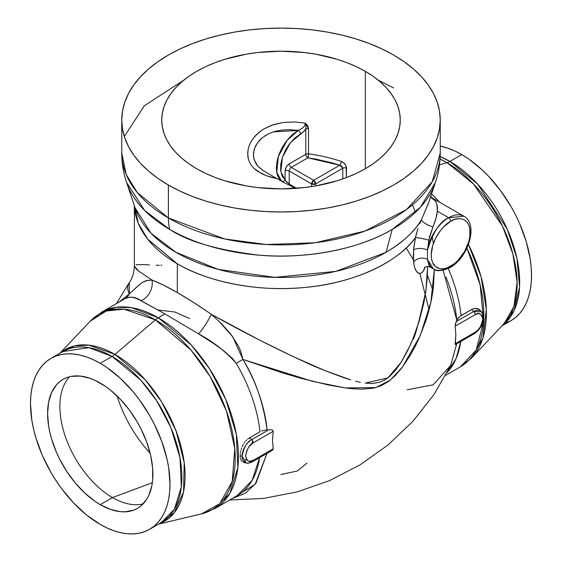 <?xml version="1.0" encoding="UTF-8"?>
<svg xmlns="http://www.w3.org/2000/svg" width="562" height="562" viewBox="0 0 562 562"><rect width="100%" height="100%" fill="white"/><g stroke="black" fill="none" stroke-linecap="round" stroke-linejoin="round"><path stroke-width="0.84" d="M59.994 353.168L90.208 321.211L106.302 311.004L123.9 309.149L155.407 319.855A17.443 10.067 -60 0 1 158.287 317.797L131.564 307.667L116.467 307.245L101.603 312.184A113.362 65.452 60 0 1 158.287 317.797A113.362 65.452 60 0 1 232.338 417.692A113.362 65.452 60 0 1 214.965 508.526L229.886 493.303L237.852 467.486L236.307 434.194L225.776 399.385L209.471 368.672L191.192 344.956L158.287 317.797A17.443 10.067 120 0 0 155.407 319.855L114.964 354.411L145.08 379.645L161.68 401.963L175.983 430.71L184.203 462.589L183.549 491.764L174.262 512.79L159.418 523.629A99.151 57.247 60 0 0 180.985 446.221A99.151 57.247 60 0 0 114.964 354.411A17.443 10.067 -60 0 1 112.091 356.463A17.443 10.067 120 0 0 114.964 354.411L155.407 319.855A112.878 65.171 -120 0 0 90.208 321.211L101.603 312.184L123.752 299.391A113.362 65.452 -120 0 1 124.652 298.893A17.443 14.24 61.6 0 0 129.372 293.891C127.532 290.442 127.216 287.189 128.424 284.133L129.225 282.721L129.372 293.891L138.238 285.665L141.743 282.862L145.375 280.916M433.26 198.674L435.95 201.962L436.934 204.477L437.362 211.214L448.638 217.719A30.439 17.577 -60 0 1 463.854 216.208L448.638 217.719A2.908 1.679 60 0 1 450.689 221.28C456.386 217.087 469.895 216.033 470.162 232.52C469.895 249.31 456.386 263.859 450.689 266.24A2.908 1.679 60 0 1 450.092 267.568A2.908 1.679 60 0 1 448.638 267.428A30.439 17.577 -60 0 1 433.414 268.938A30.439 17.577 -60 0 1 427.506 259.518L429.08 265.657L430.373 267.175L431.342 267.35M447.036 162.692A17.443 10.067 120 0 0 449.909 161.427L477.644 184.076L507.212 229.113L516.942 258.33L519.555 287.056L514.216 310.365L502.59 325.222A98.666 56.966 60 0 0 513.387 245.208A98.666 56.966 60 0 0 449.909 161.427L461.753 154.585L449.909 161.427A17.443 10.067 -60 0 1 447.036 162.692L439.463 164.968L447.036 162.692L440.046 159.06A99.151 57.247 -120 0 1 447.036 162.692L473.64 184.111L502.512 226.191L512.902 253.954L517.124 282.187L513.942 306.452L504.304 323.41A99.151 57.247 -120 0 0 509.284 242.348A99.151 57.247 -120 0 0 447.036 162.692M168.396 217.972L137.297 192.583L126.19 174.508L121.75 152.962A159.25 91.943 0 0 0 168.396 217.972A159.25 91.943 0 0 0 341.942 237.902A159.25 91.943 0 0 0 440.25 152.962L432.206 181.807L406.389 209.633L364.808 231.137L315.064 242.77L266.248 244.505L224.554 238.927L168.396 217.972L168.396 185.053L168.396 217.972A58.132 33.565 120 0 0 169.794 229.451A58.132 33.565 -60 0 1 168.396 217.972M124.321 136.503L144.336 105.761L183.858 80.106M378.142 80.106L393.604 87.946M121.75 120.043A159.25 91.943 180 0 1 220.058 35.097A159.25 91.943 180 0 1 393.604 55.027L404.099 61.715L413.407 68.964L421.444 76.699L428.125 84.855L433.393 93.355L437.187 102.101L439.484 111.03L440.25 120.043L439.484 129.056L437.187 137.978L433.393 146.731L428.125 155.224L421.444 163.38L413.407 171.122L404.099 178.372L393.604 185.053L382.027 191.115L369.473 196.489L356.069 201.126L341.942 204.982L327.225 208.024L312.065 210.216L296.61 211.537L281 211.979L265.39 211.537L249.935 210.216L234.775 208.024L220.058 204.982L205.931 201.126L192.527 196.489L179.973 191.115L168.396 185.053A159.25 91.943 180 0 1 121.75 120.043L122.516 111.03L124.813 102.101L128.607 93.355L133.875 84.855L140.556 76.699L148.593 68.964L157.901 61.715L168.396 55.027L179.973 48.971L192.527 43.597L205.931 38.954L220.058 35.097L234.775 32.062L249.935 29.863L265.39 28.543L281 28.1L296.61 28.543L312.065 29.863L327.225 32.062L341.942 35.097L356.069 38.954L369.473 43.597L382.027 48.971L393.604 55.027A159.25 91.943 180 0 1 440.25 120.043A159.25 91.943 180 0 1 341.942 204.982A159.25 91.943 180 0 1 168.396 185.053L157.901 178.372L148.593 171.122L140.556 163.38L133.875 155.224L128.607 146.731L124.813 137.978L122.516 129.056L121.75 120.043L121.75 152.962C121.771 163.064 123.38 172.892 126.583 182.446L144.617 210.455L169.794 229.451A157.269 90.798 180 0 1 126.583 182.446L135.084 207.891A148.607 85.796 0 0 0 237.452 273.666A148.607 85.796 0 0 0 386.08 252.303L392.206 229.451A157.269 90.798 180 0 1 169.794 229.451C187.638 241.463 217.297 250.027 258.759 255.127C299.708 259.068 354.896 251.495 392.206 229.451L420.404 207.273L435.417 182.446A157.269 90.798 180 0 1 392.206 229.451L386.08 252.303A148.607 85.796 0 0 0 421.521 219.552L428.658 202.671M62.754 351.58L88.831 347.646L112.091 356.463A98.666 56.966 -120 0 1 176.545 443.411A98.666 56.966 -120 0 1 161.42 522.47L174.41 509.221L181.343 486.748L180.002 457.777L170.834 427.478L156.636 400.748L140.732 380.102L112.091 356.463L100.247 363.305A98.666 56.966 60 0 1 164.701 450.246A98.666 56.966 60 0 1 149.576 529.313A98.666 56.966 60 0 1 100.247 524.423L86.632 515.017L73.545 502.878L61.483 488.469L55.982 480.587L50.91 472.347L42.234 455.129L35.785 437.482L33.481 428.701L31.816 420.074L30.474 403.586L30.812 395.88L31.816 388.644L33.481 381.935L35.785 375.823L38.715 370.365L42.234 365.616L46.316 361.619L50.91 358.416L55.982 356.034L61.483 354.503L67.356 353.828L73.545 354.018L79.994 355.079L86.632 356.989L93.404 359.743L100.247 363.305L107.082 367.639L120.5 378.465L133.131 391.805L139.004 399.259L149.576 415.381L154.178 423.896L161.772 441.409L167.005 459.021L168.67 467.654L170.012 484.142L169.675 491.848L168.67 499.084L167.005 505.793L164.701 511.905L161.772 517.363L158.252 522.112L154.178 526.109L149.576 529.313L144.504 531.694L139.004 533.226L133.131 533.9L126.942 533.71L120.5 532.65L113.854 530.732L107.082 527.985L100.247 524.423A98.666 56.966 60 0 1 35.785 437.482A98.666 56.966 60 0 1 50.91 358.416A98.666 56.966 60 0 1 100.247 363.305L112.091 356.463A98.666 56.966 -120 0 0 62.754 351.58L50.91 358.416M427.387 275.204L432.958 290.245M118.835 302.237L129.372 293.891A17.443 14.24 -118.4 0 1 124.652 298.893A113.362 65.452 -120 0 0 123.738 299.406M504.304 323.41L471.792 357.797L482.941 337.959L486.355 309.493L480.981 276.532L468.455 244.47A112.878 65.171 60 0 1 471.792 357.797L460.397 366.831A113.362 65.452 -120 0 0 466.903 248.179L480.138 284.836L483.678 321.302L476.169 350.077L460.397 366.831L445.61 375.367M460.756 341.534A113.362 65.452 60 0 1 447.078 372.599L456.021 358.725L460.756 341.534M448.237 268.552A113.362 65.452 60 0 1 461.079 315.619L471.497 309.599L474.483 308.461L478.136 308.777L480.826 311.039M427.626 266.557L425.898 290.638C418.802 323.298 414.363 339.652 412.578 339.708L419.006 321.759L423.706 303.368L425.848 291.004L427.162 278.724L427.626 266.557M410.035 345.56L412.578 339.708L407.295 351.285L401.127 362.286L387.899 377.896L365.244 383.115L372.508 383.481L379.814 382.223L384.654 380.074L389.269 376.779L395.564 370.168L400.994 362.497L410.035 345.56M360.397 382.315L355.549 381.205L360.397 382.315M350.674 379.863L345.756 378.331C328.531 372.241 314.537 366.628 303.782 361.507C272.907 347.288 242.082 331.552 211.305 314.298L258.148 339.371L292.753 356.42L325.363 370.779L350.674 379.863M209.085 312.76L211.305 314.298A17.443 2.873 -56.8 0 1 198.59 333.891L164.989 313.926L158.287 317.797L164.989 313.926L141.076 300.684A17.443 15.237 113.6 0 0 152 280.052C158.547 282.433 166.991 286.606 177.318 292.57L193.735 302.574L209.085 312.76M430.344 196.187L432.185 197.922L463.854 216.208C478.929 224.252 468.083 257.944 450.092 267.568A2.908 1.679 -120 0 0 450.689 266.24C444.999 270.434 431.49 271.488 431.223 255C431.49 238.204 444.999 223.662 450.689 221.28L443.523 226.992L440.039 231.094L435.578 238.316L432.592 245.938L431.223 255L431.546 258.899L432.592 262.489L435.578 266.655L440.039 268.727L443.523 268.798L447.148 267.912L454.237 263.817L457.861 260.522L464.458 251.706L468.792 241.583L469.832 236.799L469.832 228.615L468.792 225.032L466.987 222.046L464.458 219.918L461.346 218.794L457.861 218.716L454.237 219.609L450.689 221.28A2.908 1.679 -120 0 0 448.638 217.719C440.13 221.259 433.091 232.022 427.506 250.02L427.506 259.518A8.718 6.231 -7.1 0 0 413.569 262.222L414.833 268.144L415.768 270.329L418.044 273.034L419.28 273.511L421.76 272.788L423.973 270.013L425.251 267.034L422.87 271.699L421.69 272.837L419.175 273.497L416.758 271.853L414.791 268.011L413.569 262.222L413.26 256.504L413.892 247.02L415.466 237.67C400.158 259.686 358.423 282.489 306.276 287.308C254.312 292.872 204.006 279.988 177.318 263.782L177.318 292.57C187.877 298.668 199.201 305.911 211.305 314.298A17.443 2.873 123.2 0 1 198.59 333.891L164.989 313.926L138.702 299.525L134.543 297.853L130.918 297.136L128.199 297.41L124.652 298.893C129.984 296.181 135.463 296.778 141.076 300.684A17.443 15.237 -66.4 0 0 152 280.052L163.17 284.927L177.318 292.57L177.318 263.782L147.666 239.138L138.273 223.304L134.416 205.882A146.626 84.651 180 0 0 177.318 263.782A146.626 84.651 180 0 0 415.466 237.67L416.526 233.019M259.946 431.742A113.362 65.452 -120 0 0 236.216 363.305L232.499 358.528L223.521 350.597L213.75 343.579L198.59 333.891C212.949 341.506 225.488 351.313 236.216 363.305L242.882 359.42L236.216 363.305A113.362 65.452 -120 0 1 259.946 431.742L247.575 439.147L259.946 431.742M246.648 439.997L245.763 440.952L246.648 439.997M244.92 441.999L244.14 443.109L244.92 441.999M243.416 444.282L242.756 445.518L243.416 444.282M242.166 446.79L242.756 445.518L242.166 446.79M241.21 449.375L241.653 448.076L241.21 449.375M240.557 451.974L240.838 450.689L240.557 451.974M240.227 454.454L240.346 453.225L240.227 454.454M240.227 456.73L240.185 455.627L240.227 456.73M240.557 458.733L240.346 457.77L240.557 458.733M241.203 460.362L240.838 459.597L241.203 460.362M242.166 461.592L241.646 461.03L242.166 461.592M243.416 462.35L244.927 462.631M237.115 495.74A113.362 65.452 -120 0 0 259.616 457.658L252.162 480.292L237.115 495.74L214.965 508.526L201.442 513.886A112.878 65.171 -120 0 0 231.481 428.054A112.878 65.171 -120 0 0 155.407 319.855L190.848 349.901L210.244 376.702L226.465 411.061L234.804 448.441L232.218 481.423L219.693 503.763L201.442 513.886L158.66 524.065M177.641 502.456L177.992 502.316L177.641 502.456M242.089 456.26L240.185 455.627L242.089 456.26L246.304 462.997A13.551 7.826 -60 0 1 242.089 456.26A13.551 7.826 -60 0 1 251.671 439.667C247.14 441.648 243.95 447.183 242.089 456.26M251.671 461.795A13.551 7.826 -60 0 1 246.304 462.997C247.357 463.538 249.458 463.109 252.598 461.711A2.908 1.679 -120 0 0 253.195 460.383C249.605 462.955 247.069 461.493 245.601 455.993C247.069 448.799 249.605 444.409 253.195 442.835A2.908 1.679 -120 0 0 251.671 439.667L249.521 437.756L251.671 439.667A2.908 1.679 60 0 1 253.195 442.835L273.216 431.279L272.24 429.958L269.086 429.614L251.671 439.667L269.086 429.614L272.24 429.958L273.216 431.279L253.195 442.835L249.036 446.664L246.837 450.478L245.601 455.993L246.837 460.081L249.036 461.353L253.195 460.383L273.216 448.827L272.514 440.453L273.216 431.279L272.514 440.453L273.216 448.827L253.195 460.383A2.908 1.679 60 0 1 252.598 461.711A2.908 1.679 60 0 1 251.671 461.795M431.595 193.897A112.878 65.171 60 0 1 439.737 202.285L431.595 193.897M433.337 264.828L433.52 264.273M430.555 197.304L431.223 197.48M502.007 325.841L511.09 320.593A98.666 56.966 -120 0 0 526.215 241.534A98.666 56.966 -120 0 0 461.753 154.585L468.596 158.92L482.006 169.745L488.455 176.131L500.517 190.539L511.09 206.661L515.684 215.176L519.766 223.88L526.215 241.534L530.184 258.934L531.188 267.336L531.526 275.429L531.188 283.129L530.184 290.371L528.519 297.08L526.215 303.192L523.285 308.65L519.766 313.399L515.684 317.389L511.09 320.593L506.018 322.974M365.328 71.36L365.328 168.726L365.328 71.36A119.256 68.852 180 0 1 400.256 120.043A119.256 68.852 180 0 1 326.634 183.648A119.256 68.852 180 0 1 196.672 168.726A119.256 68.852 180 0 1 161.744 120.043A119.256 68.852 180 0 1 235.366 56.432A119.256 68.852 180 0 1 365.328 71.36L356.652 66.822L347.253 62.796L337.214 59.319L315.619 54.156L304.267 52.512L281 51.191L257.733 52.512L246.381 54.156L224.786 59.319L214.747 62.796L205.348 66.822L196.672 71.36L188.818 76.362L181.842 81.792L175.829 87.588L170.827 93.692L166.879 100.057L164.041 106.611L162.32 113.292L161.744 120.043L162.32 126.787L164.041 133.475L166.879 140.029L170.827 146.387L175.829 152.499L181.842 158.294L188.818 163.718L196.672 168.726L205.348 173.265L214.747 177.29L224.786 180.76L246.381 185.924L257.733 187.567L281 188.888L304.267 187.567L315.619 185.924L337.214 180.76L347.253 177.29L356.652 173.265L365.328 168.726L373.182 163.718L380.158 158.294L386.171 152.499L391.173 146.387L395.121 140.029L397.959 133.475L399.68 126.787L400.256 120.043L399.68 113.292L397.959 106.611L395.121 100.057L391.173 93.692L386.171 87.588L380.158 81.792L373.182 76.362L365.328 71.36M271.017 177.213L277.08 178.674L266.142 175.625L271.017 177.213M261.597 173.658L266.142 175.625L257.354 171.157L254.15 168.565L251.137 165.08L253.989 168.41L261.597 173.658M249.092 161.322L251.137 165.08L249.092 161.322C245.299 148.986 250.181 138.21 263.74 128.986L259.405 132.007L255.57 135.547L252.387 139.509L249.942 143.816L248.355 148.284L247.666 152.808L247.912 157.184L249.092 161.322M273.497 124.602L263.74 128.986L272.043 125.087L283.993 122.368L273.497 124.602M294.741 121.996L283.993 122.368L294.741 121.996L305.391 123.141L294.741 121.996M283.058 182.123L281.485 181.09A2.908 2.367 -51.7 0 0 285.11 179.84L286.571 181.997L289.219 184.069A2.908 1.679 120 0 0 289.823 185.397A2.908 1.679 -60 0 1 289.219 184.069L285.714 180.915L280.824 171.817L282.419 157.198L290.645 142.418L303.234 131.979L305.784 129.042L305.784 154.29A2.908 1.679 180 0 1 308.51 153.847A119.256 68.852 180 0 1 341.246 161.427A2.908 1.201 -71.3 0 1 339.778 165.242L313.652 180.332A2.908 1.679 60 0 1 315.703 183.893A2.908 1.679 180 0 1 311.594 183.893A2.908 1.679 -60 0 1 313.652 180.332L291.278 167.413L307.836 157.852L291.278 167.413A2.908 1.679 60 0 1 289.219 163.858A2.908 1.679 -120 0 0 291.278 167.413A2.908 1.679 120 0 0 289.219 170.974A2.908 1.679 0 0 0 285.11 170.974C285.37 167.961 286.739 165.586 289.219 163.858L305.784 154.29A2.908 1.679 -120 0 0 307.836 157.852L316.146 159.179L332.184 162.889L339.778 165.242L342.799 168.249L341.879 166.31L339.778 165.242A2.908 1.201 108.7 0 0 341.246 161.427C344.401 162.776 346.136 164.975 346.452 168.031A2.908 1.679 0 0 0 342.799 168.249L315.703 183.893L313.652 180.332L291.278 167.413A2.908 1.679 120 0 0 289.219 170.974L289.219 184.069L296.553 188.305L289.219 184.069L289.219 170.974L311.594 183.893L315.703 183.893L315.703 185.91L315.703 183.893L342.799 168.249L342.799 178.927L342.799 168.249A2.908 1.679 180 0 1 346.452 168.031L346.452 177.599L346.044 166.022L344.106 163.184L341.246 161.427A119.256 68.852 0 0 0 308.51 153.847L308.51 128.593L307.688 125.628L305.391 123.141L304.716 125.6L302.96 127.778L298.401 130.44L289.774 129.681L282.461 129.97L275.036 131.353L268.376 133.854L262.349 137.676L257.537 142.706L254.438 148.558L253.441 153.194L253.652 157.746L255.78 163.352L257.579 165.846L262.306 170.04L265.194 171.796M100.247 504.662A74.458 42.993 60 0 1 51.599 439.048A74.458 42.993 60 0 1 63.014 379.378A74.458 42.993 60 0 1 100.247 383.066A74.458 42.993 60 0 1 148.888 448.68A74.458 42.993 60 0 1 137.472 508.35A74.458 42.993 60 0 1 100.247 504.662L112.519 497.574L100.247 504.662L110.517 509.425L120.394 511.666L125.066 511.813L133.644 510.141L137.472 508.35L140.943 505.933L146.682 499.33L148.888 495.213L151.888 485.54L152.646 480.074L152.646 468.153L150.63 455.304L146.682 442.013L140.943 428.792L137.472 422.371L129.499 410.204L120.394 399.329L110.517 390.168L105.403 386.34L95.083 380.383L89.976 378.303L80.099 376.062L70.995 376.428L66.843 377.58L63.014 379.378L59.544 381.795L56.467 384.808L51.599 392.515L48.606 402.188L47.594 413.463L48.606 425.912L49.863 432.424L51.599 439.048L56.467 452.368L59.544 458.936L66.843 471.574L75.427 483.151L84.96 493.218L95.083 501.388L100.247 504.662M69.66 376.716A74.458 42.993 -120 0 0 65.712 437.58A74.458 42.993 -120 0 0 112.519 497.574A74.458 42.993 60 0 1 65.712 437.58A74.458 42.993 60 0 1 69.66 376.716M158.147 310.006L174.993 312.065L189.71 318.577M152.351 482.688L112.519 497.574L152.351 482.688M117.121 396.013A90.187 52.069 -120 0 0 150.117 453.176A90.187 52.069 60 0 1 117.121 396.013M297.93 130.707L297.165 130.272L297.93 130.707A30.439 17.577 -60 0 1 298.401 130.44A30.439 17.577 120 0 0 297.93 130.707L287.21 140.198L278.366 156.489L276.778 172.372L281.485 181.09A30.439 17.577 -60 0 1 278.408 156.369A30.439 17.577 -60 0 1 297.93 130.707M295.043 188.41L289.823 185.397A2.908 1.679 -60 0 0 290.14 185.516L289.599 185.214M280.796 474.532L297.158 471.047L306.943 463.137M406.2 247.983L413.358 259.813M419.856 273.546L429.101 309.739M311.594 183.893L311.594 186.584L311.594 183.893L313.652 180.332L339.778 165.242L307.836 157.852A2.908 1.679 60 0 1 305.784 154.29L288.475 164.364L286.311 166.921L285.11 170.974A2.908 1.679 180 0 1 289.219 170.974L311.594 183.893M273.322 131.866L298.401 130.44L302.96 127.771L304.716 125.6L305.391 123.141L306.009 126.021L305.784 129.042L306.009 126.021L305.391 123.141L308.51 128.593A2.908 1.679 0 0 0 305.784 129.042A2.908 1.679 180 0 1 308.51 128.593L308.51 153.847L307.836 157.852A2.908 0.548 97.8 0 0 308.51 153.847A2.908 1.679 0 0 0 305.784 154.29L305.784 129.042C305.749 129.717 303.958 131.382 300.41 134.03A2.908 1.714 -118.9 0 0 298.401 130.44A2.908 1.714 61.1 0 1 300.41 134.03L295.001 137.894L289.781 143.493L285.426 150.223L282.419 157.198L280.775 164.146L280.67 170.764L282.208 176.187L285.11 179.84L285.11 170.974L285.11 179.84A2.908 2.367 128.3 0 1 281.485 181.09L285.299 183.233M264.358 171.333L283.241 182.221M243.782 462.47L246.177 459.028M143.106 503.924A74.458 42.993 60 0 1 112.519 497.574A74.458 42.993 -120 0 0 143.106 503.924M252.584 440.798L252.078 443.58M396.442 225.474L396.266 227.013M268.678 133.707L264.8 135.885M261.225 138.631L258.653 141.28L255.689 145.67L253.933 150.258L253.441 156.173L254.15 159.734L257.846 166.162L263.192 170.623M440.25 146.092L448.146 148.277L454.918 151.023L461.753 154.585A98.666 56.966 -120 0 0 440.25 146.092M440.179 156.594A98.666 56.966 60 0 1 449.909 161.427L440.179 156.594M60.752 352.732L74.535 345.883L89.084 345.187L114.964 354.411A99.151 57.247 60 0 0 60.752 352.732M430.654 196.707A8.718 8.451 151.6 0 0 434.552 199.924C436.8 202.264 437.742 206.029 437.362 211.214C436.983 215.33 435.508 220.557 432.944 226.879A8.718 2.466 25.1 0 1 421.521 219.552L428.251 203.858L435.417 182.446C438.62 172.892 440.229 163.064 440.25 152.962L440.25 120.043M432.206 197.936L434.552 199.924A8.718 8.451 -28.4 0 1 430.984 197.192M135.084 207.891L150.946 233.153L175.92 252.303L218.07 269.36L274.874 277.361L335.837 271.376L386.08 252.303C403.298 241.913 415.107 230.996 421.521 219.552A8.718 2.466 -154.9 0 0 432.944 226.879L428.799 240.164A8.718 0.822 12.2 0 0 415.466 237.67L413.569 250.006A8.718 3.625 -174.5 0 1 427.506 250.02A30.439 17.577 -60 0 1 448.638 217.719L437.362 211.214L435.979 218.197L429.551 236.714L427.506 250.02A8.718 3.625 5.5 0 0 413.569 250.006L413.569 262.222A8.718 6.231 172.9 0 1 427.506 259.518L433.414 268.938L430.373 267.175C427.83 266.212 425.834 266.367 424.401 267.638M421.521 219.552L419.723 223.697M417.931 228.439L415.466 237.67A8.718 0.822 -167.8 0 1 428.799 240.164L427.506 250.02L427.506 259.518L430.373 267.175M433.365 243.508L432.136 236.145M415.325 211.874L412.438 204.87M218.435 320.67L232.731 336.779L242.882 359.42L240.81 351.545L238.407 346.066L230.898 334.32L221.66 323.824L211.305 314.298M134.374 205.762L134.374 266.149L136.166 268.945L138.526 270.989L152 280.052L146.619 280.515L141.743 282.862M146.001 280.698L152 280.052L138.659 271.095L134.374 266.149C134.037 273.055 132.323 278.583 129.225 282.721M474.567 333.554C482.983 327.049 485.322 319.799 481.585 311.791L478.922 309.17L476.393 308.355L473.499 308.707L471.497 309.599L473.647 311.51A13.551 7.826 -60 0 1 481.585 311.791L473.647 311.51A2.908 1.679 60 0 1 475.171 314.678C478.761 312.107 481.297 313.568 482.772 319.068C481.297 326.262 478.761 330.653 475.171 332.226A2.908 1.679 60 0 1 474.574 333.554A2.908 1.679 60 0 1 473.647 333.638L455.318 344.632L474.567 333.554A2.908 1.679 -120 0 0 475.171 332.226L455.157 343.782L455.48 344.576M481.29 311.868L480.903 311.151M447.921 267.828A113.362 65.452 60 0 1 461.079 315.619L458.501 317.656L456.836 320.192A115.329 66.583 -120 0 0 445.961 277.045M434.321 269.409L430.885 302.159L420.264 335.535L402.469 367.084L390.232 380.179L375.732 387.618L345.166 387.906L312.613 381.352L242.882 359.42A115.329 66.583 60 0 1 267.091 429.74L261.52 430.97L267.091 429.74C263.311 402.673 255.239 379.231 242.882 359.42L281.991 372.732L300.839 378.254L328.018 384.893L345.117 387.899L353.379 388.82L362.061 389.199L373.477 388.145L381.296 385.68L388.792 381.289L395.669 375.163L401.795 367.969L409.923 355.908L414.623 347.478L418.809 338.844L425.722 321.148C429.958 308.025 432.571 295.984 433.576 285.025L434.321 269.409M273.132 449.368L272.76 449.888L273.132 449.368M272.24 450.331L271.039 451.026M266.957 453.422L256.026 483.137L245.496 493.12L232.19 498.578L255.239 484.17L266.957 453.422M161.744 265.138L160.873 265.201M159.348 265.271L156.215 265.299M149.422 264.997C147.637 264.611 143.198 264.526 136.102 264.737M140.079 284.098L129.372 293.891M407.225 389.761L433.126 384.844L450.717 365.342L456.702 343.874L450.717 365.342L433.906 394.636L412.824 421.402L387.998 444.999L360.017 464.886L329.501 480.636L297.122 491.905L263.606 498.41L229.753 499.99M475.171 332.226L477.967 329.999L480.545 326.557L482.238 322.602L482.772 319.068L482.238 316.146L480.545 314.151L477.967 313.68L475.171 314.678L455.157 326.234L455.852 334.608L455.157 343.782L475.171 332.226M455.318 344.632L455.852 334.608L455.157 326.234L475.171 314.678A2.908 1.679 -120 0 0 473.647 311.51L456.232 321.562L455.157 326.234L455.48 323.642L456.836 320.192L459.681 316.561L471.497 309.599L473.647 311.51L456.232 321.562L456.836 320.192L443.123 270.294M270.399 451.3L269.086 451.743M116.39 303.642L129.211 282.742M244.07 462.54L246.304 462.997M161.42 522.47L149.576 529.313M282.876 182.018L289.823 185.397M450.092 267.568C442.062 271.165 436.505 271.622 433.414 268.938M271.699 450.682L252.598 461.711M225.72 499.33L223.437 499.499"/></g></svg>
